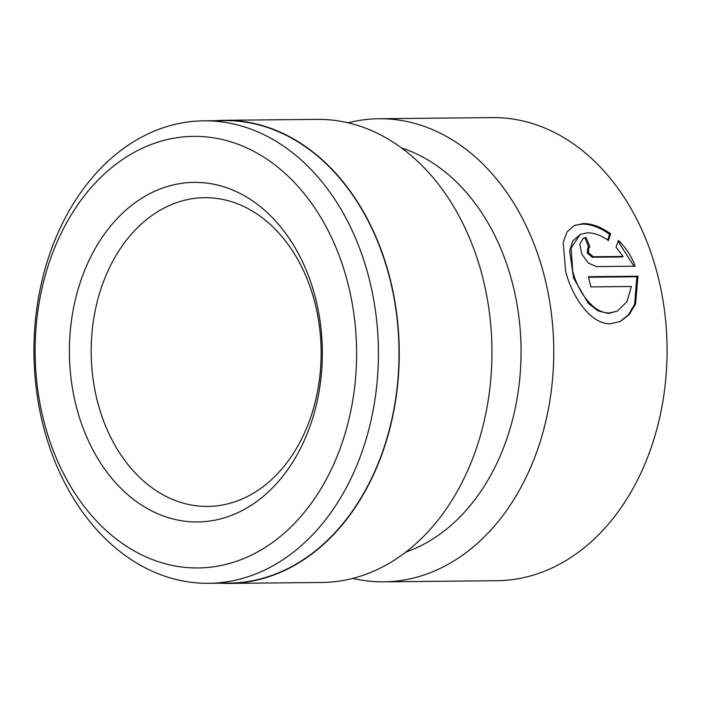 <?xml version="1.0" encoding="UTF-8"?>
<svg xmlns="http://www.w3.org/2000/svg" width="701" height="701" viewBox="0 0 701 701"><rect width="100%" height="100%" fill="white"/><g stroke="black" fill="none" stroke-linecap="round" stroke-linejoin="round"><path stroke-width="1.05" d="M346.706 278.84A215.812 160.731 -90.6 0 0 140.34 149.19A215.812 160.731 -90.6 0 0 45.022 425.489A215.812 160.731 -90.6 0 0 251.387 555.131A215.812 160.731 -90.6 0 0 346.706 278.84M44.54 430.633A231.251 172.227 89.4 0 1 203.833 120.817A231.251 172.227 89.4 0 1 367.797 273.486A231.251 172.227 89.4 0 1 208.504 583.302A231.251 172.227 89.4 0 1 44.54 430.633M314.547 294.464A169.808 126.469 89.4 0 1 239.558 511.87A169.808 126.469 89.4 0 1 77.18 409.857A169.808 126.469 89.4 0 1 152.178 192.46A169.808 126.469 89.4 0 1 314.547 294.464M98.271 404.512A154.378 114.973 -90.6 0 0 207.724 506.429A154.378 114.973 -90.6 0 0 314.066 299.607A154.378 114.973 -90.6 0 0 204.604 197.691A154.378 114.973 -90.6 0 0 98.271 404.512M617.309 311.095L608.345 313.478L598.067 310.885L588.297 303.323L573.628 278.174L569.633 251.107L572.673 241.091L580.226 234.449L571.078 248.084L572.752 271.313C578.211 292.913 594.133 313.662 609.423 312.953L617.309 311.095L626.957 301.737L631.329 286.49L590.794 286.902A231.558 172.455 -90.6 0 0 588.411 276.711L637.954 276.212L635.588 304.032L629.253 314.556L620.508 321.373L610.571 323.739C591.46 324.598 572.559 298.372 565.654 271.383L563.201 242.415L566.96 232.022L574.145 225.573L583.363 223.549C591.916 223.558 601.011 226.966 610.659 233.784L608.407 240.539C601.125 235.378 594.203 232.802 587.657 232.811L580.226 234.449M619.912 321.654L628.473 314.74L634.633 304.26L636.867 276.737L637.954 276.212M607.679 240.031L609.581 234.309C599.942 227.492 590.847 224.083 582.286 224.075L575.118 225.249M203.833 120.817L224.434 120.616A231.251 172.227 89.4 0 1 388.398 273.276A231.251 172.227 89.4 0 1 229.104 583.092L208.504 583.302M401.559 147.937A208.407 155.21 89.4 0 1 511.502 279.638A208.407 155.21 89.4 0 1 405.642 552.195M215.531 120.703A231.558 172.455 89.4 0 1 224.434 120.3L317.141 119.363A231.558 172.455 89.4 0 1 481.324 272.242A231.558 172.455 89.4 0 1 321.82 582.461L229.104 583.398A231.558 172.455 89.4 0 1 220.202 583.179M348.082 122.806A231.558 172.455 89.4 0 1 378.952 118.741L492.268 117.602A231.558 172.455 89.4 0 1 656.451 270.472A231.558 172.455 89.4 0 1 496.939 580.7L383.631 581.839A231.558 172.455 89.4 0 1 352.682 578.404M593.283 256.732L623.171 256.435L616.039 247.243L618.466 240.399C625.914 247.672 631.505 256.268 635.229 266.196L596.341 266.59L588.27 263.015L581.795 254.042L579.78 244.202L583.32 238.156L586.115 237.534A231.558 172.455 89.4 0 1 589.874 247.05L588.936 247.26L588.349 252.597L593.283 256.732L592.205 257.258L587.272 253.122L587.859 247.786L588.936 247.26M378.952 118.741A231.558 172.455 89.4 0 1 543.135 271.611A231.558 172.455 89.4 0 1 383.631 581.839M224.434 120.3A231.558 172.455 89.4 0 1 388.617 273.171A231.558 172.455 89.4 0 1 229.104 583.398M592.205 257.258L622.094 256.96L623.171 256.435M633.958 266.205L618.781 242.327M588.717 247.365A231.558 172.455 -90.6 0 0 585.037 238.06L586.115 237.534M585.037 238.06L583.057 238.358M609.581 234.309L610.659 233.784M636.867 276.737L588.542 277.228"/></g></svg>
